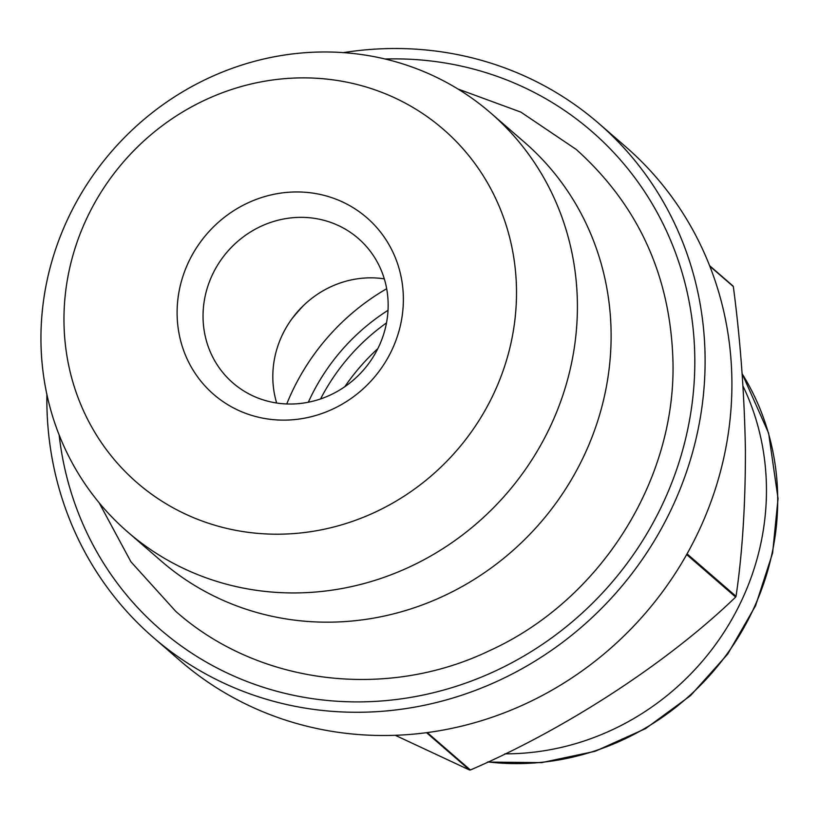 <?xml version="1.0" encoding="UTF-8"?>
<svg xmlns="http://www.w3.org/2000/svg" width="819" height="819" viewBox="0 0 819 819"><rect width="100%" height="100%" fill="white"/><g stroke="black" fill="none" stroke-linecap="round" stroke-linejoin="round"><path stroke-width="1.23" d="M386.507 322.901A201.945 190.366 -49.1 0 0 320.567 398.945M377.835 348.628A208.743 196.775 -49.1 0 0 344.799 386.722M388.022 310.319A201.945 190.366 -49.1 0 0 308.323 402.242M386.681 288.728A222.133 209.398 -49.1 0 0 286.763 403.962M709.797 266.165L733.343 286.578A318.857 300.573 -49.1 0 0 732.933 285.923L709.612 265.694M46.908 394.533A340.11 320.618 -49.1 0 0 46.878 402.672A340.11 320.618 -49.1 0 0 153.184 637.356L179.975 660.595A340.11 320.618 -49.1 0 0 536.373 698.556A340.11 320.618 -49.1 0 0 731.899 381.347A340.11 320.618 -49.1 0 0 625.593 146.662L598.791 123.423A340.11 320.618 -49.1 0 0 343.366 52.631M153.184 637.356A340.11 320.618 -49.1 0 0 509.582 675.327A340.11 320.618 -49.1 0 0 705.098 358.108A340.11 320.618 -49.1 0 0 598.791 123.423M59.152 434.991A329.484 310.596 -49.1 0 0 395.27 699.631A329.484 310.596 -49.1 0 0 694.809 358.804A329.484 310.596 -49.1 0 0 385.145 59.019M733.343 286.578C740.478 340.888 744.502 395.608 745.413 450.747C745.454 505.128 742.331 553.654 736.046 596.334L687.059 553.859M426.535 732.688L469.604 770.024L395.249 735.298M686.66 554.565L735.657 597.051C668.785 661.691 566.748 728.562 470.393 769.973L427.283 732.585M303.429 305.589A223.198 210.401 -49.1 0 0 291.656 319.164M735.657 597.051A318.857 300.573 -49.1 0 0 736.046 596.334M469.604 770.024A318.857 300.573 -49.1 0 0 470.393 769.973M127.59 531.889L161.292 561.107A277.191 261.302 -49.1 0 0 451.76 592.055A277.191 261.302 -49.1 0 0 611.107 333.528A277.191 261.302 -49.1 0 0 524.467 142.26L490.765 113.032A277.191 261.302 -49.1 0 0 200.297 82.095A277.191 261.302 -49.1 0 0 40.95 340.622A277.191 261.302 -49.1 0 0 127.59 531.889A277.191 261.302 -49.1 0 0 418.048 562.827A277.191 261.302 -49.1 0 0 577.395 304.299A277.191 261.302 -49.1 0 0 490.765 113.032M516.502 290.725A233.825 220.424 -49.1 0 0 288.247 78.389A233.825 220.424 -49.1 0 0 63.974 321.355A233.825 220.424 -49.1 0 0 292.219 533.691A233.825 220.424 -49.1 0 0 516.502 290.725M291.226 419.871A116.912 110.207 -49.1 0 0 403.368 298.382A116.912 110.207 -49.1 0 0 289.24 192.209A116.912 110.207 -49.1 0 0 177.109 313.697A116.912 110.207 -49.1 0 0 291.226 419.871M296.406 403.818A95.659 90.172 -49.1 0 0 381.982 339.076A95.659 90.172 -49.1 0 0 358.261 238.421A95.659 90.172 -49.1 0 0 294.789 217.557A95.659 90.172 -49.1 0 0 209.214 282.299A95.659 90.172 -49.1 0 0 232.934 382.954A95.659 90.172 -49.1 0 0 296.406 403.818M384.306 278.859A95.659 90.172 -49.1 0 0 364.557 278.05A95.659 90.172 -49.1 0 0 276.658 403.009M504.811 753.849A255.078 240.458 -49.1 0 0 766.451 488.226A255.078 240.458 -49.1 0 0 742.966 385.984M487.899 761.916A255.078 240.458 -49.1 0 0 777.702 497.983A255.078 240.458 -49.1 0 0 742.116 373.71M742.106 373.597L768.611 433.169L778.05 498.587L772.593 553.101L755.538 605.773L727.712 654.074L690.458 695.689L645.536 728.623L595.116 751.299L541.605 762.632L487.571 762.059M99.099 502.723L130.938 561.803L175.737 611.343C258.548 684.868 386.66 700.45 490.069 650.419C599.723 600.46 675.47 481.449 672.993 362.52C670.863 276.587 638.615 205.569 576.238 149.447L520.853 112.111L457.852 88.964"/></g></svg>
